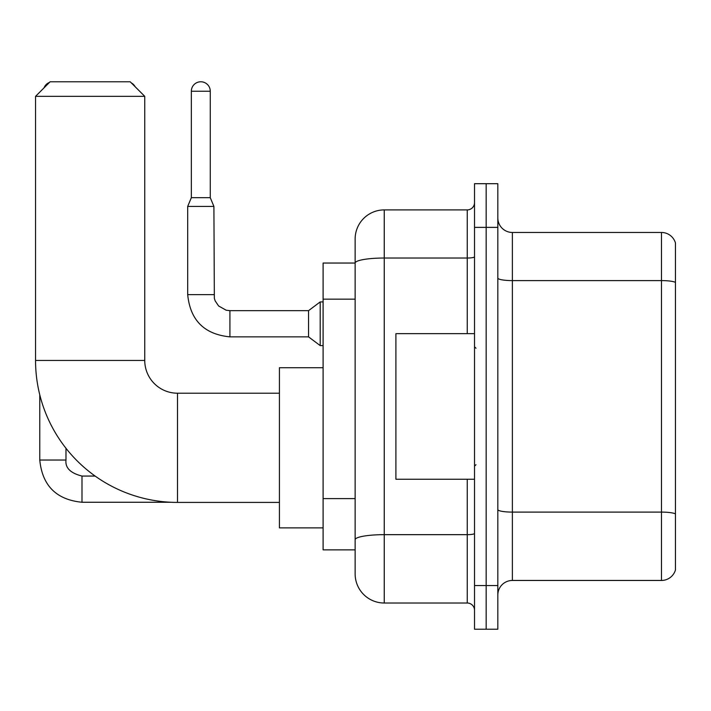 <?xml version="1.0" encoding="UTF-8"?>
<svg xmlns="http://www.w3.org/2000/svg" width="711" height="711" viewBox="0 0 711 711"><rect width="100%" height="100%" fill="white"/><g stroke="black" fill="none" stroke-linecap="round" stroke-linejoin="round"><path stroke-width="1.07" d="M467.243 333.663L467.243 258.031L384.251 258.031A29.115 5.057 180 0 0 355.136 263.088L355.136 239.02A29.115 29.115 0 0 1 384.251 209.905L384.251 603.017A29.115 29.115 0 0 1 355.136 573.893L355.136 255.036L355.136 263.043L323.105 263.043L323.105 549.87L355.136 549.87M474.521 585.544L474.521 629.226L486.173 629.226L486.173 585.544L486.173 629.226L497.824 629.226L497.824 585.544L486.173 585.544L486.173 227.378L486.173 585.544L474.521 585.544L474.521 227.378L486.173 227.378L486.173 183.696L486.173 227.378L497.824 227.378L497.824 585.544M497.824 227.378L497.824 183.696L474.521 183.696L474.521 227.378M384.251 603.017L467.243 603.017L467.243 479.258M384.251 209.905L467.243 209.905A7.279 7.279 0 0 0 474.521 202.626M355.136 573.893L355.136 544.777M355.136 239.02L355.136 255.036M474.521 610.296A7.279 7.279 0 0 0 467.243 603.017M497.824 595.009A14.558 14.558 0 0 1 512.382 580.452L661.47 580.452L661.47 232.47L512.382 232.47A14.558 14.558 0 0 1 497.824 217.913A14.558 14.558 0 0 0 512.382 232.47L512.382 580.452M675.45 242.958A14.558 14.558 0 0 0 661.47 232.47A14.558 14.558 0 0 1 675.45 242.958L675.45 569.964A14.558 14.558 0 0 1 661.47 580.452M497.824 278.072A14.558 2.524 0 0 0 512.382 280.596L661.47 280.596A14.558 2.524 180 0 1 675.45 282.418L675.45 244.122M279.423 502.41L177.51 502.41A141.96 141.96 0 0 1 35.55 360.45L35.55 96.341L50.108 81.774L130.184 81.774L144.751 96.341L35.55 96.341M177.51 502.41L177.51 393.21A32.759 32.759 0 0 1 144.751 360.45L144.751 96.341M323.105 367.729L279.423 367.729L279.423 527.891L323.105 527.891M49.477 82.405A9.465 9.465 0 0 0 44.046 87.844M39.772 394.818L39.772 460.035L65.981 460.035L65.981 448.277M131.313 82.903A9.465 9.465 0 0 1 135.179 86.769M210.269 197.676L191.339 197.676L191.339 91.239A9.465 9.465 0 0 1 200.804 81.774A9.465 9.465 0 0 1 210.269 91.239L210.269 197.676L213.904 206.412L187.695 206.412L187.695 294.638L213.878 294.638M229.92 310.654L308.547 310.654L308.547 336.863L229.92 336.863L229.92 310.654L226.169 310.209L218.597 305.961L215.175 300.886L214.349 298.389L213.904 206.412M308.547 310.654L320.19 301.917L320.19 345.599L323.105 345.599M474.521 333.663L395.903 333.663L395.903 479.258L474.521 479.258M355.136 299.144L323.105 299.144M355.136 498.607L323.105 498.607M474.521 533.401A7.279 1.262 0 0 1 467.243 534.663L384.251 534.663A29.115 5.057 180 0 0 355.136 539.72M474.521 256.769A7.279 1.262 0 0 1 467.243 258.031L467.243 209.905M675.45 513.92A14.558 2.524 180 0 0 661.47 512.098L512.382 512.098A14.558 2.524 0 0 1 497.824 509.565M35.55 360.45L144.751 360.45M95.123 476.059L81.996 476.059C70.433 473.144 65.101 467.802 65.981 460.035C65.101 467.802 70.433 473.144 81.996 476.059C70.433 473.144 65.101 467.802 65.981 460.035C65.101 467.802 70.433 473.144 81.996 476.059C70.433 473.144 65.101 467.802 65.981 460.035C65.101 467.802 70.433 473.144 81.996 476.059C70.433 473.144 65.101 467.802 65.981 460.035C65.101 467.802 70.433 473.144 81.996 476.059L81.996 502.259C56.382 499.726 42.305 485.657 39.772 460.035C42.305 485.657 56.382 499.726 81.996 502.259C56.382 499.726 42.305 485.657 39.772 460.035C42.305 485.657 56.382 499.726 81.996 502.259C56.382 499.726 42.305 485.657 39.772 460.035C42.305 485.657 56.382 499.726 81.996 502.259C56.382 499.726 42.305 485.657 39.772 460.035C42.305 485.657 56.382 499.726 81.996 502.259L171.075 502.259M191.339 91.239L210.269 91.239M279.423 393.21L177.51 393.21M187.695 294.638C190.228 320.261 204.306 334.33 229.92 336.863C204.306 334.33 190.228 320.261 187.695 294.638C190.228 320.261 204.306 334.33 229.92 336.863C204.306 334.33 190.228 320.261 187.695 294.638C190.228 320.261 204.306 334.33 229.92 336.863C204.306 334.33 190.228 320.261 187.695 294.638C190.228 320.261 204.306 334.33 229.92 336.863C204.306 334.33 190.228 320.261 187.695 294.638C190.228 320.261 204.306 334.33 229.92 336.863C204.306 334.33 190.228 320.261 187.695 294.638C190.228 320.261 204.306 334.33 229.92 336.863C204.306 334.33 190.228 320.261 187.695 294.638C190.228 320.261 204.306 334.33 229.92 336.863C204.306 334.33 190.228 320.261 187.695 294.638C190.228 320.261 204.306 334.33 229.92 336.863C204.306 334.33 190.228 320.261 187.695 294.638C190.228 320.261 204.306 334.33 229.92 336.863M308.547 336.863L320.19 345.599M191.339 197.676L187.695 206.412M320.19 301.917L323.105 301.917M475.979 348.221L474.521 346.764M475.979 464.701L474.521 466.158"/></g></svg>
